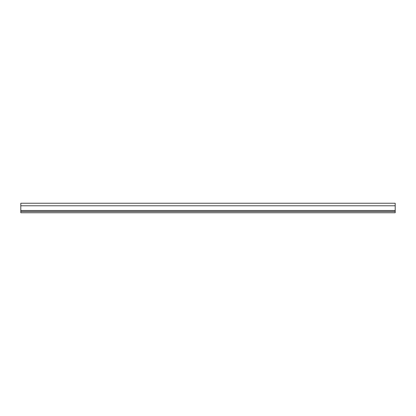 <?xml version="1.0" encoding="UTF-8"?>
<svg xmlns="http://www.w3.org/2000/svg" width="416" height="416" viewBox="0 0 416 416"><rect width="100%" height="100%" fill="white"/><g stroke="black" fill="none" stroke-linecap="round" stroke-linejoin="round"><path stroke-width="0.62" d="M20.8 210.475L20.8 203.242L395.2 203.242L395.2 212.758L20.8 212.758L20.8 210.475L395.2 210.475M20.8 211.489L395.2 211.489M20.8 205.78L395.2 205.78"/></g></svg>
